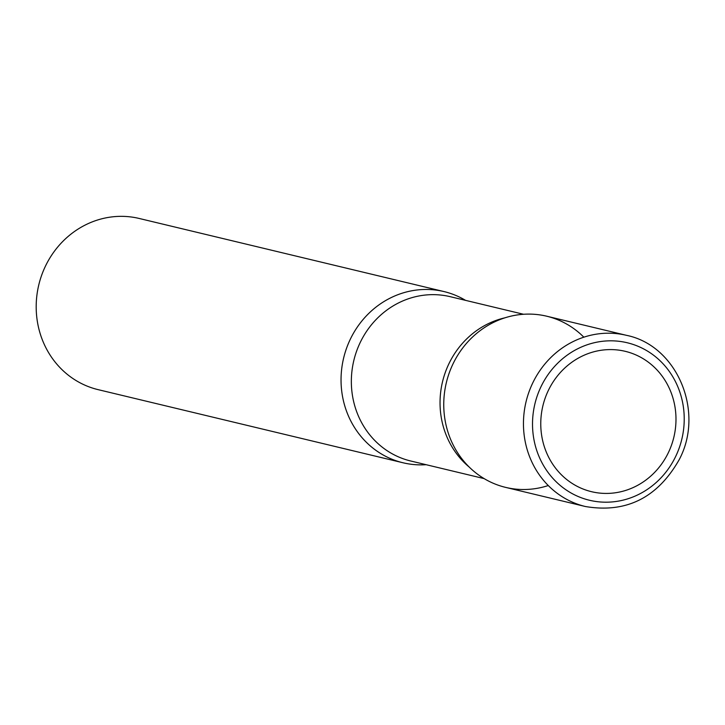 <?xml version="1.0" encoding="UTF-8"?>
<svg xmlns="http://www.w3.org/2000/svg" width="725" height="725" viewBox="0 0 725 725"><rect width="100%" height="100%" fill="white"/><g stroke="black" fill="none" stroke-linecap="round" stroke-linejoin="round"><path stroke-width="1.09" d="M668.006 453.388A72.174 67.334 -76.5 0 1 576.511 485.977A72.174 67.334 -76.5 0 1 548.743 389.624A72.174 67.334 -76.5 0 1 640.238 357.035A72.174 67.334 -76.5 0 1 668.006 453.388M548.263 485.532A88.024 82.124 -76.5 0 1 444.117 412.842A88.024 82.124 -76.5 0 1 453.478 362.926A88.024 82.124 -76.5 0 1 546.732 316.209L626.436 335.322A88.024 82.124 -76.5 0 0 533.183 382.039A88.024 82.124 -76.5 0 0 585.374 506.512L505.678 487.399A88.024 82.124 -76.5 0 1 453.478 362.926A88.024 82.124 -76.5 0 1 458.064 354.724A88.024 82.124 -76.5 0 1 583.842 337.188M426.146 464.698A88.024 82.124 -76.5 0 1 350.773 338.285A88.024 82.124 -76.5 0 1 444.017 291.577A88.024 82.124 -76.5 0 1 465.559 300.358A88.024 82.124 103.5 0 0 462.351 298.546A88.024 82.124 103.5 0 0 350.773 338.285A88.024 82.124 103.5 0 0 384.631 455.789A88.024 82.124 103.5 0 0 426.146 464.698A88.024 82.124 -76.5 0 1 402.964 462.758A88.024 82.124 -76.5 0 1 350.773 338.285A88.024 82.124 -76.5 0 1 465.559 300.358M402.964 462.758L98.111 389.642A88.024 82.124 -76.5 0 1 45.92 265.169A88.024 82.124 -76.5 0 1 139.173 218.461L444.017 291.577M565.065 323.178A88.024 82.124 103.5 0 0 458.064 354.724A88.024 82.124 103.5 0 0 444.117 412.842A88.024 82.124 103.5 0 0 487.345 480.421M541.466 385.736A80.983 75.554 -76.5 0 1 644.126 349.178A80.983 75.554 -76.5 0 1 675.274 457.276A80.983 75.554 -76.5 0 1 572.623 493.843A80.983 75.554 -76.5 0 1 541.466 385.736M449.382 362.799A84.499 78.835 -76.5 0 1 504.917 317.822A84.499 78.835 103.5 0 0 442.531 381.731A84.499 78.835 103.5 0 0 469.138 467A84.499 78.835 -76.5 0 1 449.382 362.799M360.688 341.52A84.499 78.835 -76.5 0 1 450.207 296.679A84.499 78.835 103.5 0 0 356.736 350.791A84.499 78.835 103.5 0 0 393.195 454.33A84.499 78.835 103.5 0 0 410.794 461.018A84.499 78.835 -76.5 0 1 360.688 341.52M585.374 506.512C626.192 513.391 657.439 497.821 679.126 459.804C704.945 411.682 677.105 345.526 626.436 335.322M523.55 314.269L450.207 296.679L523.55 314.269M484.137 478.609L410.794 461.018L484.137 478.609"/></g></svg>
